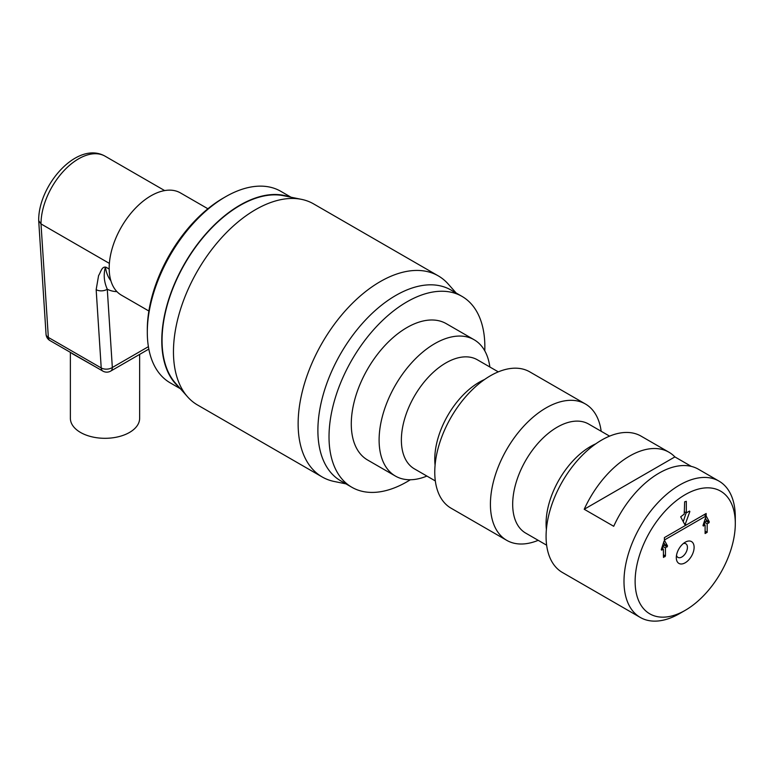<?xml version="1.0" encoding="UTF-8"?>
<svg xmlns="http://www.w3.org/2000/svg" width="774" height="774" viewBox="0 0 774 774"><rect width="100%" height="100%" fill="white"/><g stroke="black" fill="none" stroke-linecap="round" stroke-linejoin="round"><path stroke-width="1.16" d="M664.779 540.726L664.024 541.161L661.248 549.656L661.625 550.13L663.357 549.124L663.482 557.425L665.447 555.945L665.447 547.915L667.565 546.009L664.585 540.61M706.149 515.91L706.149 513.501L664.402 537.601L664.402 540.01L706.149 515.91L704.059 514.7M708.926 522.818L709.303 521.908L706.527 516.626L705.772 517.061L702.986 525.565L703.363 526.03L705.104 525.024L705.104 533.538L707.184 532.328L707.184 523.814L708.926 522.818L706.149 521.212L706.527 520.302L705.404 518.174M685.213 542.216A12.597 7.266 -60 0 1 694.114 547.353A12.597 7.266 -60 0 1 685.213 562.775A12.597 7.266 -60 0 1 676.302 557.638A12.597 7.266 -60 0 1 685.213 542.216L685.213 542.216M679.649 613.55L685.213 610.338A70.84 40.896 120 0 0 735.3 523.572A70.84 40.896 120 0 0 685.213 494.654A70.84 40.896 120 0 0 635.125 581.419A70.84 40.896 120 0 0 685.213 610.338L679.649 613.55A78.706 45.443 120 0 1 640.291 617.449L562.379 572.46A78.706 45.443 -60 0 1 550.314 509.389A78.706 45.443 -60 0 1 601.727 440.029A78.706 45.443 -60 0 1 641.085 436.139L668.91 452.2A78.706 45.443 120 0 0 629.552 456.099A78.706 45.443 120 0 0 584.215 509.263L674.889 456.912A78.706 45.443 120 0 0 668.91 452.2M686.315 512.891L689.489 511.063L689.866 511.537L684.98 524.917L680.685 516.829L684.235 514.1L684.651 501.813L686.315 501.329L686.315 512.891L684.235 511.691M691.337 466.403L674.889 456.912M584.215 509.263L613.714 526.291A78.706 45.443 -60 0 1 659.051 473.127A78.706 45.443 -60 0 1 698.409 469.228L718.998 481.118A78.706 45.443 120 0 0 679.649 485.017A78.706 45.443 120 0 0 628.227 554.378A78.706 45.443 120 0 0 640.291 617.449M735.3 523.572L735.3 517.148A78.706 45.443 120 0 0 718.998 481.118M538.201 540.329A78.706 45.443 -60 0 1 506.718 540.329A78.706 45.443 -60 0 1 494.654 477.258A78.706 45.443 -60 0 1 546.076 407.898A78.706 45.443 -60 0 1 585.425 403.999A78.706 45.443 -60 0 1 601.166 431.263M506.718 540.329L451.068 508.199A78.706 45.443 -60 0 1 439.003 445.127A78.706 45.443 -60 0 1 490.416 375.767A78.706 45.443 -60 0 1 529.774 371.868L585.425 403.999M410.355 479.745A110.189 63.623 -60 0 1 351.841 487.262L340.715 480.838A110.189 63.623 -60 0 1 323.822 392.544A110.189 63.623 -60 0 1 395.804 295.436A110.189 63.623 -60 0 1 450.903 289.979L462.03 296.403A110.189 63.623 -60 0 1 484.776 350.835M351.841 487.262A110.189 63.623 -60 0 1 334.949 398.968A110.189 63.623 -60 0 1 406.94 301.86A110.189 63.623 -60 0 1 462.03 296.403M426.89 476.068A78.706 45.443 -60 0 1 395.408 476.068L367.582 459.998A78.706 45.443 -60 0 1 355.518 396.927A78.706 45.443 -60 0 1 406.94 327.566A78.706 45.443 -60 0 1 446.288 323.677L474.114 339.738A78.706 45.443 -60 0 1 489.855 367.002M395.408 476.068A78.706 45.443 -60 0 1 383.343 412.997A78.706 45.443 -60 0 1 434.765 343.637A78.706 45.443 -60 0 1 474.114 339.738M683.345 543.522A7.875 4.547 -60 0 1 685.803 543.754A7.875 4.547 -60 0 1 685.803 552.839A7.875 4.547 -60 0 1 677.937 557.386A7.875 4.547 -60 0 1 676.505 555.364M703.469 524.085L705.104 525.024M705.104 531.128L707.184 532.328M704.408 524.627L704.408 522.208L707.184 523.814M704.408 522.208L706.149 521.212M686.141 512.794L683.239 521.676M661.731 548.176L663.357 549.124M662.67 548.718L662.67 546.309L665.447 547.915M662.67 546.309L664.779 544.403L663.666 542.274M345.978 483.876L334.233 481.486A116.09 67.028 -60 0 1 322.178 476.958L197.505 404.976A116.09 67.028 -60 0 1 187.56 396.801L175.437 383.111A110.189 63.623 -60 0 1 184.88 263.634A110.189 63.623 -60 0 1 283.632 195.716L301.55 199.363A116.09 67.028 -60 0 1 313.596 203.891L438.278 275.873A116.09 67.028 -60 0 1 448.223 284.048L456.167 293.017M346.558 483.566A110.189 63.623 -60 0 1 340.705 353.602A110.189 63.623 -60 0 1 456.186 293.685M322.178 476.958A116.09 67.028 -60 0 1 322.178 342.901A116.09 67.028 -60 0 1 438.278 275.873M187.56 396.801A116.09 67.028 -60 0 1 197.505 270.919A116.09 67.028 -60 0 1 301.55 199.363M291.014 197.215L280.798 191.313A110.585 63.845 120 0 0 225.505 196.79L223.27 198.076A107.441 62.026 120 0 0 147.302 329.656L147.302 332.23A110.585 63.845 120 0 0 170.212 382.859L180.429 388.761M225.505 196.79A110.585 63.845 120 0 0 147.36 328.795A110.585 63.845 120 0 0 147.302 332.23M179.133 387.281A110.585 63.845 -60 0 1 161.834 337.145A110.585 63.845 -60 0 1 207.587 231.948A110.585 63.845 -60 0 1 289.089 196.828M116.942 291.634A61.001 35.217 -60 0 1 107.276 289.205A7.875 4.857 -3.7 0 1 96.16 289.66L98.598 275.534C100.688 272.583 101.655 266.111 106.009 267.214L105.428 267.098C103.348 274.373 103.958 281.746 107.276 289.205L112.336 367.495A7.875 4.857 176.3 0 1 101.22 367.95A7.875 4.547 120 0 0 102.836 371.094A7.875 7.875 0 0 0 110.701 371.094A7.875 4.547 -120 0 0 112.336 367.495L148.405 346.665M109.192 269.052L106.009 267.214M109.376 263.392L41.003 223.918L38.7 220.629C38.081 185.537 77.207 140.249 105.138 156.213A53.125 30.67 -60 0 0 64.194 170.444A53.125 30.67 -60 0 0 41.003 223.918L48.346 337.425A7.875 4.857 176.3 0 1 46.043 334.262L38.71 220.813M148.879 311.013L121.412 295.155A59.027 34.085 -60 0 1 112.956 245.909A59.027 34.085 -60 0 1 153.92 194.226A59.027 34.085 -60 0 1 180.439 192.91L207.906 208.767M135.673 356.679L121.102 365.096M95.086 366.624L72.069 353.573M70.376 352.354L70.376 418.318A34.627 19.998 -0 0 0 80.525 432.453A34.627 19.998 -0 0 0 118.258 436.788A34.627 19.998 -0 0 0 139.639 418.318L139.639 354.395M609.602 436.139L588.685 424.065A62.965 36.349 120 0 0 557.203 427.18A62.965 36.349 120 0 0 516.074 482.666A62.965 36.349 120 0 0 525.72 533.122L546.638 545.196M546.386 529.464A62.965 36.349 -60 0 1 590.601 446.463A62.965 36.349 -60 0 1 595.854 443.783M435.075 465.203A62.965 36.349 -60 0 1 479.29 382.192A62.965 36.349 -60 0 1 484.543 379.521M498.292 371.868L477.374 359.794A62.965 36.349 120 0 0 445.892 362.919A62.965 36.349 120 0 0 404.763 418.405A62.965 36.349 120 0 0 414.409 468.86L435.327 480.935M706.527 520.302L709.303 521.908M689.266 511.188L689.866 511.537M684.235 523.572L685.658 524.395M663.357 555.713L665.03 556.67M663.357 554.745L665.447 555.945M664.402 545.312L667.188 546.918M664.779 544.403L667.565 546.009M96.16 289.66L101.22 367.95L48.346 337.425A7.875 4.547 -60 0 0 49.962 340.57L102.836 371.094M110.885 280.769A53.125 30.67 -60 0 1 105.428 267.098M164.659 190.578L105.138 156.213M46.043 334.262A7.875 7.875 0 0 0 49.962 340.57M110.701 371.094L148.831 349.084"/></g></svg>
